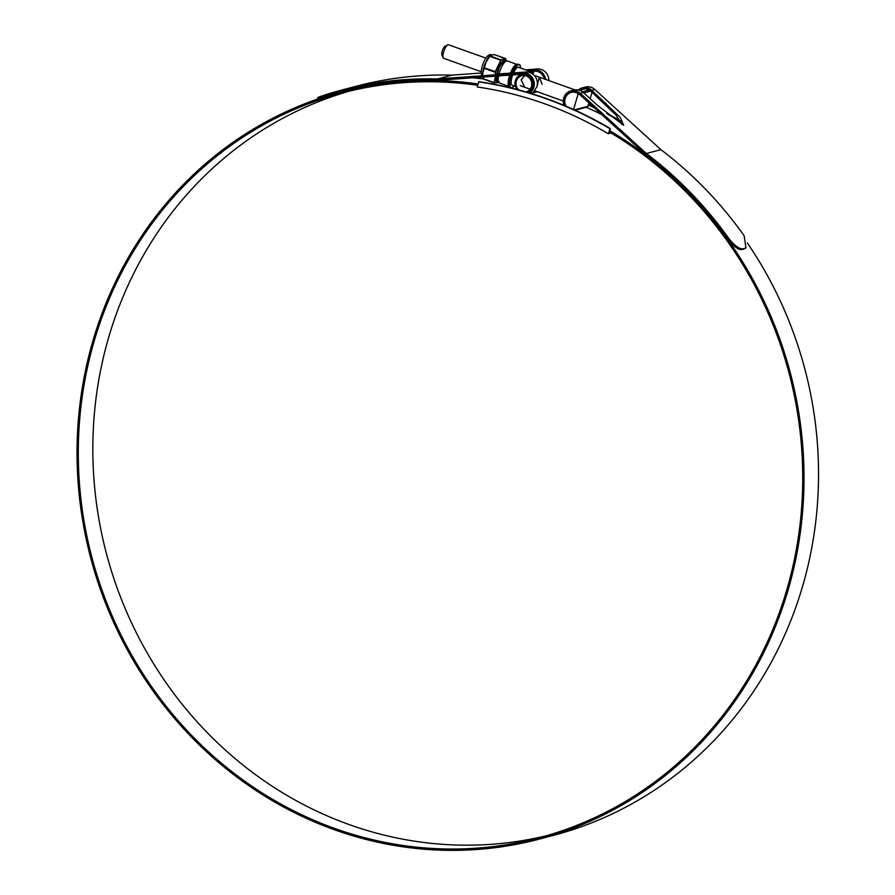 <?xml version="1.0" encoding="UTF-8"?>
<svg xmlns="http://www.w3.org/2000/svg" width="895" height="895" viewBox="0 0 895 895"><rect width="100%" height="100%" fill="white"/><g stroke="black" fill="none" stroke-linecap="round" stroke-linejoin="round"><path stroke-width="1.34" d="M588.407 104.681A389.18 364.299 75.2 0 1 593.296 106.897M606.788 113.475A389.18 364.299 75.2 0 1 620.951 121.127M588.317 104.972A389.18 364.299 75.2 0 1 594.045 107.579M607.962 114.437A389.18 364.299 75.2 0 1 621.343 121.742M478.489 81.814A389.18 364.299 75.2 0 1 609.92 128.723L610.379 128.6A389.18 364.299 75.2 0 0 478.948 81.691L477.236 86.972A383.843 359.298 75.2 0 1 608.22 133.724L611.005 132.986M609.831 132.281L608.22 133.724M609.92 128.723L608.813 132.549M610.379 128.6L609.271 132.426M443.103 57.75L441.906 54.863A4.755 1.41 -70.4 0 1 442.219 51.172A4.755 1.41 -70.4 0 1 444.949 46.339L447.701 44.862A7.194 2.126 109.6 0 0 443.584 52.167A7.194 2.126 109.6 0 0 443.103 57.75A7.194 2.126 109.6 0 0 443.607 58.298L481.118 71.689M485.951 58.13L448.451 44.75A7.194 2.126 109.6 0 0 447.701 44.862M566.043 106.214A9.498 8.894 75.2 0 1 571.256 92.42A9.498 8.894 75.2 0 1 577.387 93.125L577.7 93.046M579.255 94.12L577.957 94.467L573.583 109.514M592.02 92.241L590.141 98.696M588.921 102.914L587.937 106.304A1.108 1.04 75.2 0 1 587.221 107.02L575.138 110.219M577.957 94.467A1.108 1.04 -104.8 0 0 577.387 93.125M477.494 85.249A385.197 360.562 -104.8 0 0 342.103 92.979A385.197 360.562 -104.8 0 0 93.997 341.722A385.197 360.562 -104.8 0 0 181.786 724.793A385.197 360.562 -104.8 0 0 538.935 837.798A385.197 360.562 -104.8 0 0 787.029 589.055A385.197 360.562 -104.8 0 0 609.394 132.024M349.386 91.145A385.197 360.562 -104.8 0 0 108.53 337.885A385.197 360.562 -104.8 0 0 193.689 717.991A385.197 360.562 -104.8 0 0 546.185 835.796M496.781 74.061L525.902 72.025A11.064 10.36 75.2 0 1 537.347 83.917L537.011 86.546L532.961 92.89L530.88 93.438M533.163 92.811L537.134 91.682M319.683 97.231C315.834 98.215 317.501 97.477 324.684 95.027A388.117 363.303 75.2 0 1 341.353 90.16L355.886 86.323A388.117 363.303 75.2 0 1 452.087 75.124L437.554 78.961L522.859 72.831A11.064 10.36 75.2 0 1 533.856 87.386A11.064 10.36 75.2 0 1 529.806 93.102M525.6 69.844L537.392 68.993A11.064 10.36 75.2 0 1 548.836 80.572M545.659 79.442A11.064 10.36 -104.8 0 0 534.337 69.799L526.965 70.325M544.294 78.95A9.722 9.095 -104.8 0 0 534.472 71.141L530.12 71.455M324.684 95.027L325.131 96.302A386.763 362.039 75.2 0 1 341.7 91.469A386.763 362.039 75.2 0 1 437.621 80.315L522.982 74.173A9.722 9.095 75.2 0 1 532.637 86.949A9.722 9.095 75.2 0 1 528.061 92.588M483.3 78.917A386.539 361.826 -104.8 0 0 472.359 77.809M477.863 83.951A386.539 361.826 -104.8 0 0 341.756 91.682A386.539 361.826 -104.8 0 0 92.789 341.297A386.539 361.826 -104.8 0 0 180.88 725.7A386.539 361.826 -104.8 0 0 539.282 839.107A386.539 361.826 -104.8 0 0 788.249 589.492A386.539 361.826 -104.8 0 0 609.763 130.726M539.282 839.107L553.815 835.27A386.539 361.826 -104.8 0 0 802.781 585.654A386.539 361.826 -104.8 0 0 747.336 242.914M601.697 114.549A386.539 361.826 -104.8 0 0 586.292 107.266M621.756 124.371L616.028 115.119L590.991 91.312A9.722 9.095 -104.8 0 0 582.69 89.164A9.722 9.095 -104.8 0 0 580.877 89.869M565.729 106.091A9.722 9.095 75.2 0 1 571.2 92.207A9.722 9.095 75.2 0 1 579.512 94.344L645.608 154.533A386.763 362.039 75.2 0 1 728.541 240.274L729.57 239.524C735.746 246.74 740.489 249.772 743.812 248.597L742.783 249.347C739.449 250.51 734.705 247.49 728.541 240.274M452.087 75.124L481.074 73.043M564.029 105.375A11.064 10.36 75.2 0 1 570.853 90.898L573.908 90.093A11.064 10.36 75.2 0 1 583.372 92.532L597.48 105.386L623.692 125.278L620.313 117.513L591.808 90.305A11.064 10.36 -104.8 0 0 582.343 87.867A11.064 10.36 -104.8 0 0 578.383 89.97M582.343 87.867L585.386 87.061A11.064 10.36 75.2 0 1 594.851 89.5L660.902 149.644L646.369 153.492A388.117 363.303 75.2 0 1 729.57 239.524M570.853 90.898A11.064 10.36 75.2 0 1 580.318 93.337L646.369 153.492M744.976 248.508L743.812 248.597M744.785 248.34L745.938 247.803L744.114 235.687A388.117 363.303 75.2 0 0 660.902 149.644M743.756 249.09L742.783 249.347M344.452 90.966A386.763 362.039 75.2 0 1 348.983 89.623M325.131 96.302C317.949 98.752 316.282 99.49 320.13 98.506M341.353 90.16A388.117 363.303 75.2 0 1 437.554 78.961M511.023 75.035A12.608 3.737 -70.4 0 0 510.351 77.149A12.608 3.737 -70.4 0 0 509.837 87.464L508.785 86.155A11.713 3.468 -70.4 0 1 509.255 76.567A11.713 3.468 -70.4 0 1 509.702 75.124M510.43 73.133A11.713 3.468 -70.4 0 1 516.527 64.451L519.872 64.753L520.61 68.065M515.375 86.356L512.041 85.17A9.498 2.808 -70.4 0 1 512.007 77.082A9.498 2.808 -70.4 0 1 512.723 74.911M513.54 72.92A9.498 2.808 -70.4 0 1 518.429 67.282L532.659 72.361L533.767 72.954L530.287 72.708M524.638 75.538L521.17 79.868L524.66 87.229M518.708 89.948A8.391 7.854 75.2 0 1 521.751 75.717A8.391 7.854 75.2 0 1 531.44 86.524A8.391 7.854 75.2 0 1 525.958 91.961M516.896 89.466A9.498 8.894 75.2 0 1 515.352 80.785A9.498 8.894 75.2 0 1 521.472 74.643A9.498 8.894 75.2 0 1 530.276 77.44A9.498 8.894 75.2 0 1 532.435 86.882A9.498 8.894 75.2 0 1 527.748 92.487M537.078 86.189L539.305 77.171L542.157 84.309M482.964 70.839A12.295 3.636 -70.4 0 1 483.747 67.584A12.295 3.636 -70.4 0 1 484.889 64.239L486.164 61.699L483.199 71.824M495.438 74.8L495.282 71.6L495.785 74.777M506.156 60.748L505.764 58.835L501.222 60.043L495.55 71.846M485.593 63.545L485.09 64.306A12.463 3.692 109.6 0 0 483.949 67.696A12.463 3.692 109.6 0 0 483.143 70.985L484.117 68.311L495.405 72.338M484.889 64.239L484.262 67.819L495.282 71.6L501.032 59.752L505.664 58.902L494.778 54.729L491.981 54.875M490.091 55.77A12.463 3.692 109.6 0 0 489.856 56.005A12.463 3.692 109.6 0 0 487.451 59.294L486.164 61.699L487.216 59.305A12.295 3.636 -70.4 0 1 490.236 55.468L491.467 54.942L489.934 56.016L485.235 63.467M500.987 60.323L489.71 56.295L487.216 59.305M497.329 82.698L494.297 82.944L499.142 81.669M495.875 76.12L494.499 82.664M506.1 60.334L505.552 58.555L494.778 54.729M501.222 60.043L490.281 55.915L491.042 55.221M494.588 54.729L492.429 54.852M482.797 75.952L483.479 79.084M483.099 77.037L483.546 79.107L494.219 82.933L498.884 82.016M495.528 76.142L494.163 82.608L483.412 78.771L494.163 82.899M490.605 55.244L491.914 54.886M483.222 78.637L482.931 77.048A12.295 3.636 -70.4 0 0 482.931 77.093M582.455 91.782L589.178 90.015M574.411 109.884L587.937 106.304M590.745 91.089L583.797 92.923M537.392 68.993L534.337 69.799M525.902 72.025L522.859 72.831M594.851 89.5L591.808 90.305M583.372 92.532L580.318 93.337M602.76 102.03L605.915 103.16M511.772 73.043A12.608 3.737 -70.4 0 1 518.171 64.104M520.566 68.042A12.217 3.614 109.6 0 0 512.611 72.976M511.839 74.979A12.217 3.614 109.6 0 0 511.079 77.328A12.217 3.614 109.6 0 0 514.189 85.931M499.052 73.916A11.713 3.468 -70.4 0 1 499.298 73.01A11.713 3.468 -70.4 0 1 507.219 60.927C502.397 61.699 499.309 65.458 497.922 72.193L497.452 74.016M509.009 86.435L499.343 82.989A11.713 3.468 -70.4 0 1 498.582 75.93M498.202 82.273A11.769 3.479 -70.4 0 1 496.378 76.086M496.635 74.721A11.769 3.479 -70.4 0 1 497.251 72.294A11.769 3.479 -70.4 0 1 505.876 60.77M505.753 60.782A11.59 3.435 109.6 0 0 497.351 72.294A11.59 3.435 109.6 0 0 496.882 74.05M496.479 76.075A11.59 3.435 109.6 0 0 498.123 82.183M482.875 71.589L482.752 74.856M534.17 75.348L574.903 89.88M584.603 88.885L579.457 90.25M573.124 91.928L571.256 92.42M520.264 85.663L530.12 89.176M535.165 90.977L563.279 101.012M537.302 91.737L535.031 92.342M353.592 88.549L341.756 91.682M317.87 97.577L318.307 98.853M744.909 248.553L745.938 247.803M516.885 64.384L507.219 60.927M534.818 71.119L531.585 71.98M523.34 74.151L521.472 74.643M499.343 82.989L497.385 81.02L497.083 76.03M511.414 88.068L514.233 85.954M483.02 77.63L482.416 77.093M481.599 75.795L481.197 70.862L482.092 66.566C485.045 57.515 488.357 53.622 492.026 54.886M490.784 55.244L489.856 56.005"/></g></svg>
